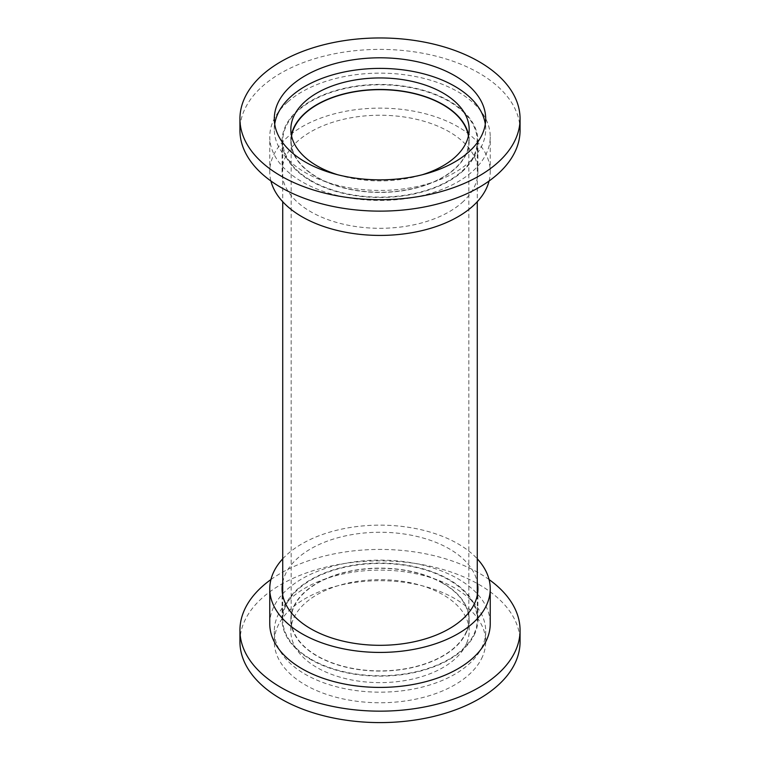 <?xml version="1.0" encoding="UTF-8"?>
<svg xmlns="http://www.w3.org/2000/svg" width="760" height="760" viewBox="0 0 760 760"><rect width="100%" height="100%" fill="white"/><g stroke="black" fill="none" stroke-linecap="round" stroke-linejoin="round"><path stroke-width="0.57" stroke-dasharray="3.8 2.85" d="M442.823 583.328A88.844 51.291 0 0 0 345.999 572.214A88.844 51.291 0 0 0 291.156 619.6A88.844 51.291 0 0 0 317.176 655.87A88.844 51.291 0 0 0 414 666.986A88.844 51.291 0 0 0 468.844 619.6A88.844 51.291 0 0 0 442.823 583.328M291.574 136.021A88.844 51.291 0 0 0 291.156 140.961A88.844 51.291 0 0 0 317.176 177.222A88.844 51.291 0 0 0 414 188.347A88.844 51.291 0 0 0 468.844 140.961A88.844 51.291 0 0 0 468.426 136.021M311.22 180.671A97.27 56.154 0 0 0 417.221 192.84A97.27 56.154 0 0 0 477.27 140.961A97.27 56.154 0 0 0 448.78 101.251A97.27 56.154 0 0 0 342.779 89.072A97.27 56.154 0 0 0 282.729 140.961A97.27 56.154 0 0 0 311.22 180.671M311.22 659.309A97.27 56.154 0 0 0 417.221 671.479A97.27 56.154 0 0 0 477.27 619.6A97.27 56.154 0 0 0 448.78 579.889A97.27 56.154 0 0 0 342.779 567.711A97.27 56.154 0 0 0 282.729 619.6A97.27 56.154 0 0 0 311.22 659.309M291.403 135.185A89.167 51.48 0 0 0 290.833 140.961A89.167 51.48 0 0 0 354.644 190.314A89.167 51.48 0 0 0 454.736 169.024A89.167 51.48 0 0 0 469.167 140.961A89.167 51.48 0 0 0 468.597 135.185M462.08 171.788A97.916 56.534 0 0 0 477.916 140.961A97.916 56.534 0 0 0 407.844 86.763A97.916 56.534 0 0 0 297.92 110.133A97.916 56.534 0 0 0 282.084 140.961A97.916 56.534 0 0 0 352.155 195.159A97.916 56.534 0 0 0 462.08 171.788M462.08 202.597A97.916 56.534 0 0 0 477.916 171.769A97.916 56.534 0 0 0 407.844 117.572A97.916 56.534 0 0 0 297.92 140.942A97.916 56.534 0 0 0 282.084 171.769A97.916 56.534 0 0 0 352.155 225.967A97.916 56.534 0 0 0 462.08 202.597M489.079 180.994A110.238 63.65 0 0 0 490.238 171.769A110.238 63.65 0 0 0 411.35 110.751A110.238 63.65 0 0 0 287.594 137.066A110.238 63.65 0 0 0 269.762 171.769A110.238 63.65 0 0 0 270.921 180.994M287.594 102.078A110.238 63.65 0 0 0 269.762 136.791A110.238 63.65 0 0 0 348.65 197.809A110.238 63.65 0 0 0 472.406 171.494A110.238 63.65 0 0 0 490.238 136.791A110.238 63.65 0 0 0 411.35 75.772A110.238 63.65 0 0 0 287.594 102.078M520.068 130.264A140.068 80.864 0 0 0 419.834 52.734A140.068 80.864 0 0 0 262.589 86.165A140.068 80.864 0 0 0 239.932 130.264M274.702 124.117A105.697 61.028 0 0 0 274.303 129.418A105.697 61.028 0 0 0 349.942 187.919A105.697 61.028 0 0 0 468.597 162.688A105.697 61.028 0 0 0 485.697 129.418A105.697 61.028 0 0 0 485.298 124.117M338.029 174.838A89.167 51.48 0 0 0 421.971 174.838M466.535 643.539A89.167 51.48 180 0 1 369.18 682.242A89.167 51.48 180 0 1 290.833 631.142A89.167 51.48 180 0 1 293.464 618.735A89.167 51.48 180 0 1 390.82 580.042A89.167 51.48 180 0 1 469.167 631.142A89.167 51.48 180 0 1 466.535 643.539M466.535 631.997A89.167 51.48 180 0 1 369.18 670.7A89.167 51.48 180 0 1 290.833 619.6A89.167 51.48 180 0 1 293.464 607.192A89.167 51.48 180 0 1 390.82 568.499A89.167 51.48 180 0 1 469.167 619.6A89.167 51.48 180 0 1 466.535 631.997M475.028 633.222A97.916 56.534 180 0 1 368.115 675.716A97.916 56.534 180 0 1 282.084 619.6A97.916 56.534 180 0 1 284.971 605.976A97.916 56.534 180 0 1 391.884 563.483A97.916 56.534 180 0 1 477.916 619.6A97.916 56.534 180 0 1 475.028 633.222M282.729 582.283A97.916 56.534 180 0 1 284.971 575.158A97.916 56.534 180 0 1 386.27 532.37A97.916 56.534 180 0 1 477.27 582.283M282.729 558.828A110.238 63.65 180 0 1 380 525.141A110.238 63.65 180 0 1 477.27 558.828M269.762 623.77A110.238 63.65 180 0 1 273.011 608.437A110.238 63.65 180 0 1 393.376 560.595A110.238 63.65 180 0 1 490.238 623.77M270.921 579.557A140.068 80.864 180 0 1 489.079 579.557M239.932 641.734A140.068 80.864 180 0 1 244.055 622.25A140.068 80.864 180 0 1 396.995 561.459A140.068 80.864 180 0 1 520.068 641.734M482.581 656.431A105.697 61.028 180 0 1 367.175 702.306A105.697 61.028 180 0 1 274.303 641.734A105.697 61.028 180 0 1 277.419 627.028A105.697 61.028 180 0 1 392.825 581.153A105.697 61.028 180 0 1 485.697 641.734A105.697 61.028 180 0 1 482.581 656.431M482.581 645.848A105.697 61.028 180 0 1 367.175 691.714A105.697 61.028 180 0 1 274.303 631.142A105.697 61.028 180 0 1 277.419 616.436A105.697 61.028 180 0 1 392.825 570.57A105.697 61.028 180 0 1 485.697 631.142A105.697 61.028 180 0 1 482.581 645.848M291.156 140.961L291.156 619.6M477.27 140.961L477.27 201.723M477.27 595.279L477.27 619.6M282.729 140.961L282.729 201.723M282.729 595.279L282.729 619.6M468.844 140.961L468.844 619.6M469.167 140.961L469.167 129.418M477.916 171.769L477.916 140.961M269.762 171.769L269.762 136.791M485.697 129.418L485.697 118.826M274.303 129.418L274.303 118.826M490.238 171.769L490.238 136.791M282.084 171.769L282.084 140.961M290.833 140.961L290.833 129.418M290.833 619.6L290.833 631.142M282.084 588.781L282.084 619.6M274.303 631.142L274.303 641.734M485.697 631.142L485.697 641.734M477.916 588.781L477.916 619.6M469.167 619.6L469.167 631.142"/><path stroke-width="1.14" d="M468.426 136.021A88.844 51.291 0 0 0 442.823 104.69A88.844 51.291 0 0 0 349.999 92.682A88.844 51.291 0 0 0 291.574 136.021M421.971 174.838A89.167 51.48 0 0 0 454.736 157.482A89.167 51.48 0 0 0 469.167 129.418A89.167 51.48 0 0 0 405.356 80.066A89.167 51.48 0 0 0 305.263 101.346A89.167 51.48 0 0 0 290.833 129.418A89.167 51.48 0 0 0 338.029 174.838M468.597 135.185A89.167 51.48 0 0 0 400.52 90.858A89.167 51.48 0 0 0 305.263 112.888A89.167 51.48 0 0 0 291.403 135.185M270.921 180.994A110.238 63.65 0 0 0 356.411 233.947A110.238 63.65 0 0 0 472.406 206.482A110.238 63.65 0 0 0 489.079 180.994M239.932 118.826L239.932 130.264A140.068 80.864 0 0 0 340.166 207.793A140.068 80.864 0 0 0 497.411 174.363A140.068 80.864 0 0 0 520.068 130.264L520.068 118.826A140.068 80.864 0 0 0 419.834 41.296A140.068 80.864 0 0 0 262.589 74.727A140.068 80.864 0 0 0 239.932 118.826A140.068 80.864 0 0 0 340.166 196.355A140.068 80.864 0 0 0 497.411 162.925A140.068 80.864 0 0 0 520.068 118.826M468.597 152.105A105.697 61.028 0 0 0 485.697 118.826A105.697 61.028 0 0 0 410.058 60.325A105.697 61.028 0 0 0 291.403 85.547A105.697 61.028 0 0 0 274.303 118.826A105.697 61.028 0 0 0 349.942 177.327A105.697 61.028 0 0 0 468.597 152.105M485.298 124.117A105.697 61.028 0 0 0 405.631 70.214A105.697 61.028 0 0 0 291.403 96.14A105.697 61.028 0 0 0 274.702 124.117M477.27 582.283A97.916 56.534 180 0 1 477.916 588.781A97.916 56.534 180 0 1 475.028 602.404A97.916 56.534 180 0 1 368.115 644.898A97.916 56.534 180 0 1 282.084 588.781A97.916 56.534 180 0 1 282.729 582.283M477.27 558.828A110.238 63.65 180 0 1 490.238 588.781A110.238 63.65 180 0 1 486.989 604.114A110.238 63.65 180 0 1 366.624 651.957A110.238 63.65 180 0 1 269.762 588.781A110.238 63.65 180 0 1 273.011 573.448A110.238 63.65 180 0 1 282.729 558.828M490.238 588.781L490.238 623.77A110.238 63.65 180 0 1 486.989 639.103A110.238 63.65 180 0 1 366.624 686.945A110.238 63.65 180 0 1 269.762 623.77L269.762 588.781M489.079 579.557A140.068 80.864 180 0 1 520.068 630.297A140.068 80.864 180 0 1 515.945 649.781A140.068 80.864 180 0 1 363.005 710.562A140.068 80.864 180 0 1 239.932 630.297A140.068 80.864 180 0 1 244.055 610.812A140.068 80.864 180 0 1 270.921 579.557M520.068 630.297L520.068 641.734A140.068 80.864 180 0 1 515.945 661.219A140.068 80.864 180 0 1 363.005 722A140.068 80.864 180 0 1 239.932 641.734L239.932 630.297M477.27 201.723L477.27 595.279M282.729 201.723L282.729 595.279"/></g></svg>
